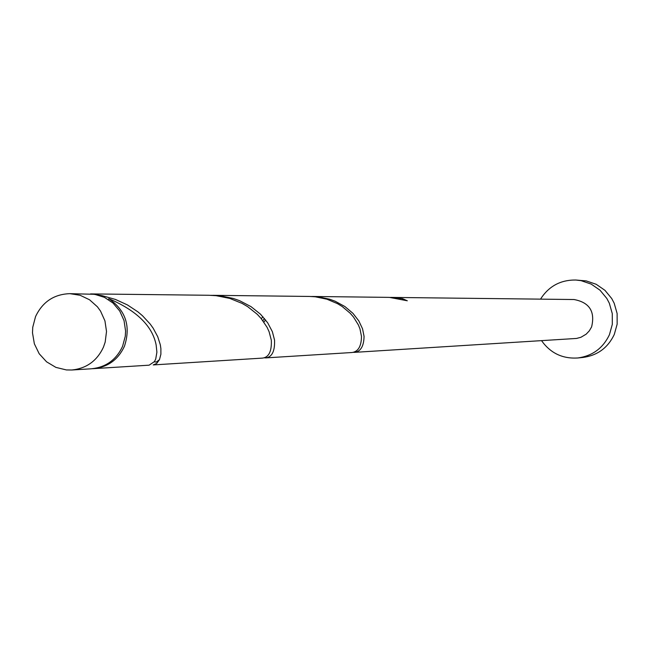 <?xml version="1.0" encoding="UTF-8"?>
<svg xmlns="http://www.w3.org/2000/svg" width="650" height="650" viewBox="0 0 650 650"><rect width="100%" height="100%" fill="white"/><g stroke="black" fill="none" stroke-linecap="round" stroke-linejoin="round"><path stroke-width="0.97" d="M103.439 347.181L105.178 342.111L106.519 331.476L104.934 320.856L100.555 311.114L97.419 306.816L89.562 299.78L80.129 295.279L69.859 293.654C53.974 294.239 42.534 301.884 35.547 316.591L32.744 327.308L32.5 332.873L34.361 343.809L39.187 353.738L46.581 361.831L55.908 367.388L66.397 369.939L71.801 370.004C86.466 368.493 97.013 360.888 103.439 347.181M69.859 293.654L94.681 294.312L104.455 297.351L113.027 303.062L119.73 311.009L124.028 320.572L125.58 330.98L125.279 336.245L122.558 346.393C116.244 359.832 105.885 367.291 91.487 368.777L71.801 370.004M541.564 340.681C550.452 353.137 562.502 358.906 577.712 357.988C592.418 355.981 602.989 348.229 609.424 334.734L612.308 324.358L612.276 313.584L609.326 303.225L606.816 298.447L599.983 290.168L591.167 284.082L581.051 280.654L575.738 280.02C560.495 279.874 548.754 286.244 540.516 299.138M577.712 357.988L582.887 357.467C597.456 355.485 607.921 347.815 614.291 334.441L617.151 324.171L617.118 313.503L614.193 303.249L611.715 298.521L604.947 290.322L596.212 284.294L586.194 280.898L575.738 280.02M353.194 352.332L354.469 352.357C360.661 351.577 363.862 346.247 364.057 336.351L362.546 328.819L358.832 320.921L352.901 313.292L344.898 306.54L335.124 301.218L329.696 299.227L318.167 296.839L310.773 296.473M354.469 352.357L576.542 338.439L580.946 337.269L586.162 334.173L589.306 330.858L591.606 326.901C595.303 311.545 589.452 302.421 574.048 299.528L390.496 297.399M402.447 299.195L402.586 298.691L391.633 297.399M402.586 298.691L407.306 300.779L389.35 297.375L312.179 296.473M108.306 299.488L108.843 298.667C125.783 310.473 130.975 326.357 124.426 346.312C118.129 359.726 107.786 367.177 93.413 368.656L92.454 368.704M108.843 298.667C136.687 310.602 152.457 326.048 156.146 344.996L156.894 352.178L155.724 359.036L154.472 361.579L149.126 365.178L93.413 368.656M90.553 293.906L209.137 295.279L216.166 295.685L229.743 298.399L242.109 303.404L247.658 306.646L257.221 314.267L261.113 318.484L267.085 327.316L269.108 331.752L271.326 340.21C271.789 351.309 268.881 357.273 262.6 358.093L153.221 364.926L156.715 363.464L159.486 359.637L160.883 354.25L160.883 348.603L160.322 344.817L157.747 336.741L153.189 328.234L150.126 323.968L142.48 315.713L137.914 311.854L127.441 304.931L115.432 299.439L102.188 295.685L102.017 296.294M91.52 293.906L102.188 295.685M264.176 357.809L265.785 357.898C272.049 357.069 274.974 351.13 274.544 340.072L272.35 331.646L267.678 322.79L260.52 314.226L251.038 306.646L239.557 300.658L233.196 298.423L219.716 295.726L210.933 295.319M212.713 295.319L309.359 296.441L315.364 296.806L326.966 299.211L337.512 303.664L342.225 306.54L350.285 313.324L353.527 317.078L358.394 324.951L359.978 328.908L361.498 336.464C361.327 346.393 358.134 351.739 351.934 352.519L265.785 357.898M261.308 318.703L262.925 316.713M264.477 318.5L262.868 320.686M159.486 359.637L156.382 362.05L154.294 361.847M265.59 319.881L263.908 322.116"/></g></svg>
